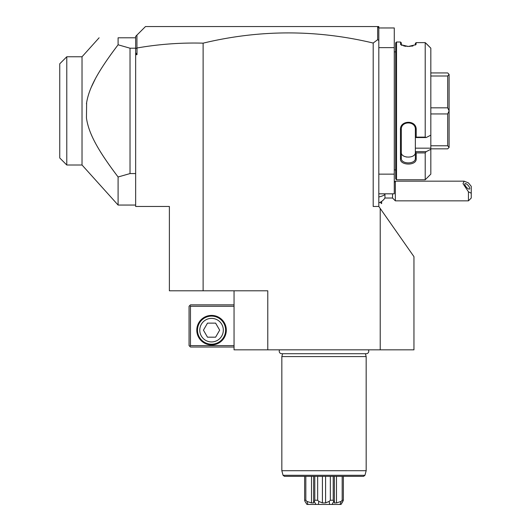 <?xml version="1.0" encoding="UTF-8"?>
<svg xmlns="http://www.w3.org/2000/svg" width="531" height="531" viewBox="0 0 531 531"><rect width="100%" height="100%" fill="white"/><g stroke="black" fill="none" stroke-linecap="round" stroke-linejoin="round"><path stroke-width="0.8" d="M169.382 206.466L135.651 206.466L135.651 54.66L137.011 54.66L137.011 47.989C158.895 44.173 180.932 42.56 203.121 43.157L203.121 290.802L169.382 290.802L169.382 206.466M380.223 208.471L413.954 256.652L413.954 349.836L380.223 349.836L380.223 208.471L378.815 206.466L373.193 206.466L373.193 43.044C316.496 29.497 259.805 29.537 203.121 43.157M380.223 349.836L234.045 349.836L234.045 290.802M203.121 290.802L267.777 290.802L267.777 349.836M135.651 54.66L135.651 48.202L130.029 48.202L118.094 44.79L118.094 37.794C92.487 37.794 92.487 37.794 118.094 37.794L135.651 37.794L135.651 36.387L136.932 35.106L136.932 47.923L135.651 48.719M135.651 52.722L137.011 54.66M135.651 48.202L135.651 38.179M130.029 48.202L130.029 173.571L135.651 173.571M86.633 102.602L86.453 118.001C88.558 132.81 97.02 149.211 118.094 176.982L130.029 173.571M86.453 103.764C88.657 88.723 97.067 72.515 118.094 44.79M118.094 176.982L118.094 205.059L135.651 205.059M115.977 47.584L112.127 52.781M111.238 54.003L109.937 55.815M101.852 67.736L101.6 68.141M100.405 70.052L99.868 70.922M95.388 78.727L91.378 87.024M91.1 87.668L90.794 88.411M87.834 124.679L88.053 125.475M91.392 134.781L91.843 135.817M94.923 142.162L95.414 143.091M97.073 146.105L97.465 146.795M98.766 149.025L99.695 150.572M100.492 151.866L101.56 153.572M102.071 154.375L102.941 155.729M103.771 156.99L104.587 158.225M108.908 164.51L109.764 165.712M111.53 168.168L112.028 168.851M118.094 205.059L82.026 165.002L82.026 56.771L99.111 37.794M82.026 165.002L66.78 165.002L66.78 56.771L82.026 56.771M66.78 165.002L59.751 157.972L59.751 63.8L66.78 56.771M377.415 26.55L378.815 26.55L378.815 27.957L377.415 26.55L145.487 26.55L136.932 35.106M378.815 47.631L394.281 47.631L394.281 27.957L378.815 27.957L378.815 206.466M377.66 26.796L377.66 39.679L373.193 43.044M378.815 40.482L377.66 39.679M378.815 193.815L394.281 193.815L394.281 174.135L378.815 174.135M394.281 47.631L394.281 174.135M395.688 51.852L394.334 51.852A2.814 2.814 0 0 1 394.281 51.288M394.334 51.852L394.334 169.92A2.814 2.814 0 0 0 394.281 170.484M394.334 169.92L395.688 169.92M426.154 137.542L415.361 137.542L415.361 148.169L430.827 148.169L430.827 149.311L426.154 151.66L430.827 149.311L430.827 174.135L425.205 179.757L396.531 179.757L396.531 42.009L395.688 42.852L395.688 178.914L396.531 179.757L425.205 179.757L425.205 152.908L416.204 152.908L416.204 158.789C416.629 166.03 399.684 165.572 400.467 158.789L400.467 129.79C399.684 120.139 416.629 119.468 416.204 129.79L416.204 137.131L425.205 137.131L426.154 137.542L430.827 135.186L430.827 48.162L425.205 42.619L425.205 137.131M425.205 42.619L416.204 42.619L415.853 44.697L408.346 46.462L400.819 44.697L400.467 42.009L396.531 42.009M415.361 43.356L416.204 42.619L415.361 43.356L415.328 45.062M416.204 44.08L415.361 44.896M400.467 42.009L401.31 42.852L401.31 44.896L400.467 44.08L401.343 45.062M401.383 45.089L402.146 45.447M403.66 45.925L406.129 46.35M407.416 46.443L408.027 46.462M409.56 46.429L410.33 46.37M411.518 46.224L413.025 45.925M426.154 43.449L430.827 48.162M416.204 129.79L415.361 129.518M415.361 148.169L415.361 151.66L426.154 151.66L425.205 152.908M430.827 148.169L430.827 135.186M416.204 158.789L415.361 158.205L415.361 151.66M415.361 151.8L416.204 152.908M400.467 158.789L401.31 158.205L401.31 129.557C400.845 120.69 415.866 120.789 415.361 129.557L415.361 137.496L416.204 137.131M415.361 158.205C415.866 164.418 400.845 164.477 401.31 158.205L401.31 152.351C400.859 158.65 415.813 158.65 415.361 152.351L415.361 152.357M400.467 129.79L401.31 129.557M401.31 152.351L401.31 158.205M406.666 157.057L406.295 156.99M403.786 156.094L403.454 155.888M430.827 75.993L447.693 75.993L449.1 74.393L449.1 147.432L447.693 148.839L430.827 148.839M430.827 72.933L447.693 72.933L449.1 74.393M449.1 147.379L447.693 145.779L430.827 145.779M430.827 113.946L447.693 113.946L447.693 145.779M447.693 113.946L449.1 110.939M449.1 110.833L447.693 107.826L430.827 107.826M447.693 75.993L447.693 107.826M384.955 193.815L384.955 194.519A12.651 6.326 180 0 1 378.815 196.941M381.57 201.448L381.63 203.599L381.63 201.415M378.815 202.875A12.651 12.651 0 0 0 384.955 198.03L384.955 194.519M384.955 198.03L392.535 198.03L392.535 193.815M394.281 182.233L395.349 181.164L395.349 200.844L468.442 200.844L468.442 191.797L471.249 193.231L471.249 198.03L468.442 200.844M395.349 181.164L464.134 181.164L468.442 182.91L471.249 186.341L471.249 193.231M464.134 181.164L463.019 183.653L468.442 191.797M464.791 184.191A3.511 1.241 49.1 0 0 466.795 187.655A3.511 1.241 49.1 0 0 469.577 189.003A3.511 1.241 49.1 0 0 469.762 188.498A3.511 1.241 49.1 0 0 467.751 185.034A3.511 1.241 49.1 0 0 464.977 183.686A3.511 1.241 49.1 0 0 464.791 184.191M234.045 345.621L190.47 345.621L189.766 346.318L190.47 347.022L234.045 347.022M189.766 346.318L189.063 345.621L189.063 306.261L190.47 304.854L234.045 304.854M189.766 305.557L190.47 306.261L234.045 306.261M190.47 345.621L190.47 306.261M226.312 330.156A14.762 14.762 0 0 1 211.55 344.918A14.762 14.762 0 0 1 196.795 330.156A14.762 14.762 0 0 1 211.55 315.401A14.762 14.762 0 0 1 226.312 330.156M211.55 316.104A14.058 14.058 0 0 1 225.609 330.156A14.058 14.058 0 0 1 211.55 344.214A14.058 14.058 0 0 1 197.499 330.156A14.058 14.058 0 0 1 211.55 316.104M211.55 318.381A11.775 11.775 0 0 0 199.782 330.156A11.775 11.775 0 0 0 211.55 341.931A11.775 11.775 0 0 0 223.325 330.156A11.775 11.775 0 0 0 211.55 318.381M219.668 330.156L215.613 337.185L207.495 337.185L203.439 330.156L207.495 323.127L215.613 323.127L219.668 330.156M279.631 349.836A2.502 2.502 0 0 0 281.722 353.712L366.277 353.712A2.502 2.502 0 0 0 368.368 349.836M365.401 353.712L366.164 356.58L281.835 356.58L281.835 470.718L366.171 470.718L366.164 356.58M282.598 353.712L281.835 356.58M364.943 475.298L283.056 475.298L284.417 476.34L363.582 476.34L364.943 475.298L366.171 470.718M309.666 504.45L307.973 504.45L306.885 501.41L311.505 502.903L313.748 502.903L313.615 502.021L314.246 501.41L315.925 504.45L306.958 504.45L305 501.41L304.628 500.235L304.628 476.34L304.628 500.235L305.823 500.235L305.823 476.34M306.885 501.41L305.823 500.235M311.505 502.903L311.505 476.34M341.413 503.853L341.041 504.45L318.374 504.45L318.792 501.41L317.657 500.235L314.79 500.235L314.79 476.34L314.79 500.235L314.246 501.41L313.748 501.476M317.657 500.235L317.657 476.34M318.792 501.41L322.417 502.903L322.417 476.34M322.417 502.903L325.583 502.903L325.583 476.34M325.583 502.903L329.207 501.41L329.625 504.45M330.342 476.34L330.342 500.235L329.207 501.41M330.342 500.235L333.216 500.235L333.216 476.34M332.074 504.45L333.753 501.41L333.216 500.235M333.753 501.41L334.384 502.021L334.251 502.903L336.495 502.903L336.495 476.34M336.495 502.903L341.114 501.41L340.026 504.45L338.34 504.45M342.183 476.34L342.183 500.235L341.114 501.41M342.183 500.235L343.371 500.235L343.371 476.34M341.041 504.45L343.371 500.235M318.374 504.45L315.925 504.45M342.86 501.622L342.628 501.961M342.203 502.618L341.805 503.235M306.586 503.853L306.195 503.235M305.796 502.618L305.398 502.007M380.229 202.251L381.57 203.599M392.535 198.03L395.349 200.844M283.056 475.298L281.828 470.718M313.615 476.34L313.615 502.021M334.384 476.34L334.384 502.021"/></g></svg>
